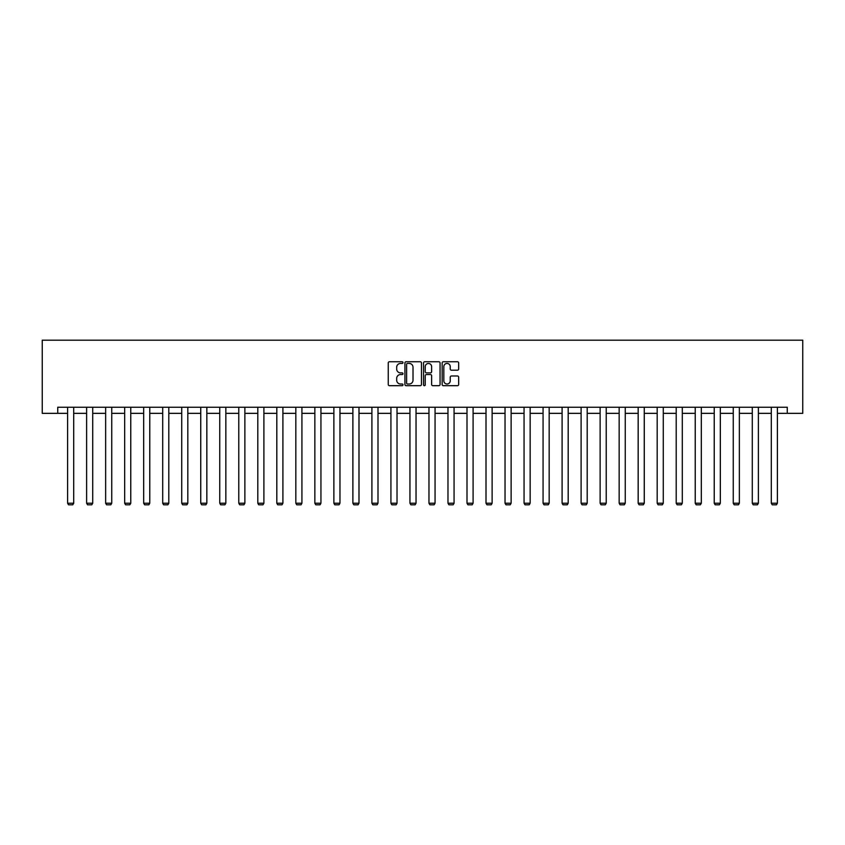<?xml version="1.0" encoding="UTF-8"?>
<svg xmlns="http://www.w3.org/2000/svg" width="845" height="845" viewBox="0 0 845 845"><rect width="100%" height="100%" fill="white"/><g stroke="black" fill="none" stroke-linecap="round" stroke-linejoin="round"><path stroke-width="1.27" d="M402.991 362.589A0.834 0.834 0 0 0 402.157 361.755L389.439 361.755A1.194 1.194 0 0 0 388.246 362.949L388.246 384.496A1.194 1.194 0 0 0 389.439 385.69L402.157 385.69A0.834 0.834 0 0 0 402.991 384.855A0.834 0.834 0 0 0 402.157 384.01L400.509 384.01A3.834 3.834 0 0 1 396.685 380.187L396.685 378.391A3.834 3.834 0 0 1 400.509 374.557L402.157 374.557A0.834 0.834 0 0 0 402.991 373.722A0.834 0.834 0 0 0 402.157 372.888L400.509 372.888A3.834 3.834 0 0 1 396.685 369.054L396.685 367.258A3.834 3.834 0 0 1 400.509 363.434L402.157 363.434A0.834 0.834 0 0 0 402.991 362.589M457.472 370.195A1.194 1.194 0 0 0 458.666 368.99L458.666 362.949A1.194 1.194 0 0 0 457.472 361.755L443.35 361.755A1.194 1.194 0 0 0 442.157 362.949L442.157 384.496A1.194 1.194 0 0 0 443.35 385.69L457.472 385.69A1.194 1.194 0 0 0 458.666 384.496L458.666 377.197A1.194 1.194 0 0 0 457.472 375.993L451.431 375.993A1.194 1.194 0 0 0 450.237 377.197L450.237 380.81A3.2 3.2 0 0 1 447.037 384.01A3.2 3.2 0 0 1 443.826 380.81L443.826 366.635A3.2 3.2 0 0 1 447.037 363.434A3.2 3.2 0 0 1 450.237 366.635L450.237 368.99A1.194 1.194 0 0 0 451.431 370.195L457.472 370.195M57.735 413.342L57.735 407.248L787.265 407.248L787.265 413.342L802.75 413.342L802.75 340.197L42.25 340.197L42.25 413.342L67.611 413.342M421.454 362.949A1.194 1.194 0 0 0 420.261 361.755L406.139 361.755A1.194 1.194 0 0 0 404.935 362.949L404.935 384.496A1.194 1.194 0 0 0 406.139 385.69L420.261 385.69A1.194 1.194 0 0 0 421.454 384.496L421.454 362.949M424.739 361.755L438.861 361.755A1.194 1.194 0 0 1 440.065 362.949L440.065 384.496A1.194 1.194 0 0 1 438.861 385.69L432.82 385.69A1.194 1.194 0 0 1 431.626 384.496L431.626 375.761A1.194 1.194 0 0 0 430.432 374.557L426.419 374.557A1.194 1.194 0 0 0 425.225 375.761L425.225 384.855A0.834 0.834 0 0 1 424.38 385.69A0.834 0.834 0 0 1 423.546 384.855L423.546 362.949A1.194 1.194 0 0 1 424.739 361.755M73.705 413.342L86.623 413.342M92.718 413.342L105.646 413.342M111.741 413.342L124.669 413.342M130.764 413.342L143.682 413.342M149.776 413.342L162.705 413.342M168.799 413.342L181.717 413.342M187.812 413.342L200.74 413.342M206.835 413.342L219.753 413.342M225.847 413.342L238.776 413.342M244.87 413.342L257.799 413.342M263.893 413.342L276.811 413.342M282.906 413.342L295.834 413.342M301.929 413.342L314.847 413.342M320.942 413.342L333.87 413.342M339.965 413.342L352.883 413.342M358.988 413.342L371.906 413.342M378 413.342L390.929 413.342M397.023 413.342L409.941 413.342M416.036 413.342L428.964 413.342M435.059 413.342L447.977 413.342M454.071 413.342L467 413.342M473.094 413.342L486.012 413.342M492.117 413.342L505.035 413.342M511.13 413.342L524.058 413.342M530.153 413.342L543.071 413.342M549.165 413.342L562.094 413.342M568.189 413.342L581.106 413.342M587.201 413.342L600.13 413.342M606.224 413.342L619.153 413.342M625.247 413.342L638.165 413.342M644.26 413.342L657.188 413.342M663.283 413.342L676.201 413.342M682.295 413.342L695.224 413.342M701.318 413.342L714.236 413.342M720.331 413.342L733.259 413.342M739.354 413.342L752.282 413.342M758.377 413.342L771.295 413.342M777.389 413.342L787.265 413.342M407.448 363.434A0.834 0.834 0 0 0 406.614 364.269L406.614 383.176A0.834 0.834 0 0 0 407.448 384.01L409.191 384.01A3.834 3.834 0 0 0 413.015 380.187L413.015 367.258A3.834 3.834 0 0 0 409.191 363.434L407.448 363.434M431.626 366.688A3.2 3.2 0 0 0 428.426 363.487A3.2 3.2 0 0 0 425.225 366.688L425.225 371.684A1.194 1.194 0 0 0 426.419 372.888L430.432 372.888A1.194 1.194 0 0 0 431.626 371.684L431.626 366.688M73.705 407.248L73.705 503.219L67.611 503.219L67.611 407.248M73.705 503.219L72.786 504.803L68.519 504.803L67.611 503.219M92.718 407.248L92.718 503.219L86.623 503.219L86.623 407.248M92.718 503.219L91.809 504.803L87.542 504.803L86.623 503.219M111.741 407.248L111.741 503.219L105.646 503.219L105.646 407.248M111.741 503.219L110.822 504.803L106.554 504.803L105.646 503.219M130.764 407.248L130.764 503.219L124.669 503.219L124.669 407.248M130.764 503.219L129.845 504.803L125.578 504.803L124.669 503.219M149.776 407.248L149.776 503.219L143.682 503.219L143.682 407.248M149.776 503.219L148.868 504.803L144.601 504.803L143.682 503.219M168.799 407.248L168.799 503.219L162.705 503.219L162.705 407.248M168.799 503.219L167.88 504.803L163.613 504.803L162.705 503.219M187.812 407.248L187.812 503.219L181.717 503.219L181.717 407.248M187.812 503.219L186.903 504.803L182.636 504.803L181.717 503.219M206.835 407.248L206.835 503.219L200.74 503.219L200.74 407.248M206.835 503.219L205.916 504.803L201.649 504.803L200.74 503.219M225.847 407.248L225.847 503.219L219.753 503.219L219.753 407.248M225.847 503.219L224.939 504.803L220.672 504.803L219.753 503.219M244.87 407.248L244.87 503.219L238.776 503.219L238.776 407.248M244.87 503.219L243.962 504.803L239.695 504.803L238.776 503.219M263.893 407.248L263.893 503.219L257.799 503.219L257.799 407.248M263.893 503.219L262.975 504.803L258.707 504.803L257.799 503.219M282.906 407.248L282.906 503.219L276.811 503.219L276.811 407.248M282.906 503.219L281.998 504.803L277.73 504.803L276.811 503.219M301.929 407.248L301.929 503.219L295.834 503.219L295.834 407.248M301.929 503.219L301.01 504.803L296.743 504.803L295.834 503.219M320.942 407.248L320.942 503.219L314.847 503.219L314.847 407.248M320.942 503.219L320.033 504.803L315.766 504.803L314.847 503.219M339.965 407.248L339.965 503.219L333.87 503.219L333.87 407.248M339.965 503.219L339.046 504.803L334.778 504.803L333.87 503.219M358.988 407.248L358.988 503.219L352.883 503.219L352.883 407.248M358.988 503.219L358.069 504.803L353.801 504.803L352.883 503.219M378 407.248L378 503.219L371.906 503.219L371.906 407.248M378 503.219L377.092 504.803L372.825 504.803L371.906 503.219M397.023 407.248L397.023 503.219L390.929 503.219L390.929 407.248M397.023 503.219L396.104 504.803L391.837 504.803L390.929 503.219M416.036 407.248L416.036 503.219L409.941 503.219L409.941 407.248M416.036 503.219L415.127 504.803L410.86 504.803L409.941 503.219M435.059 407.248L435.059 503.219L428.964 503.219L428.964 407.248M435.059 503.219L434.14 504.803L429.873 504.803L428.964 503.219M454.071 407.248L454.071 503.219L447.977 503.219L447.977 407.248M454.071 503.219L453.163 504.803L448.896 504.803L447.977 503.219M473.094 407.248L473.094 503.219L467 503.219L467 407.248M473.094 503.219L472.175 504.803L467.908 504.803L467 503.219M492.117 407.248L492.117 503.219L486.012 503.219L486.012 407.248M492.117 503.219L491.198 504.803L486.931 504.803L486.012 503.219M511.13 407.248L511.13 503.219L505.035 503.219L505.035 407.248M511.13 503.219L510.222 504.803L505.954 504.803L505.035 503.219M530.153 407.248L530.153 503.219L524.058 503.219L524.058 407.248M530.153 503.219L529.234 504.803L524.967 504.803L524.058 503.219M549.165 407.248L549.165 503.219L543.071 503.219L543.071 407.248M549.165 503.219L548.257 504.803L543.99 504.803L543.071 503.219M568.189 407.248L568.189 503.219L562.094 503.219L562.094 407.248M568.189 503.219L567.27 504.803L563.002 504.803L562.094 503.219M587.201 407.248L587.201 503.219L581.106 503.219L581.106 407.248M587.201 503.219L586.293 504.803L582.025 504.803L581.106 503.219M606.224 407.248L606.224 503.219L600.13 503.219L600.13 407.248M606.224 503.219L605.305 504.803L601.038 504.803L600.13 503.219M625.247 407.248L625.247 503.219L619.153 503.219L619.153 407.248M625.247 503.219L624.328 504.803L620.061 504.803L619.153 503.219M644.26 407.248L644.26 503.219L638.165 503.219L638.165 407.248M644.26 503.219L643.351 504.803L639.084 504.803L638.165 503.219M663.283 407.248L663.283 503.219L657.188 503.219L657.188 407.248M663.283 503.219L662.364 504.803L658.097 504.803L657.188 503.219M682.295 407.248L682.295 503.219L676.201 503.219L676.201 407.248M682.295 503.219L681.387 504.803L677.12 504.803L676.201 503.219M701.318 407.248L701.318 503.219L695.224 503.219L695.224 407.248M701.318 503.219L700.399 504.803L696.132 504.803L695.224 503.219M720.331 407.248L720.331 503.219L714.236 503.219L714.236 407.248M720.331 503.219L719.422 504.803L715.155 504.803L714.236 503.219M739.354 407.248L739.354 503.219L733.259 503.219L733.259 407.248M739.354 503.219L738.445 504.803L734.178 504.803L733.259 503.219M758.377 407.248L758.377 503.219L752.282 503.219L752.282 407.248M758.377 503.219L757.458 504.803L753.191 504.803L752.282 503.219M777.389 407.248L777.389 503.219L771.295 503.219L771.295 407.248M777.389 503.219L776.481 504.803L772.214 504.803L771.295 503.219"/></g></svg>
